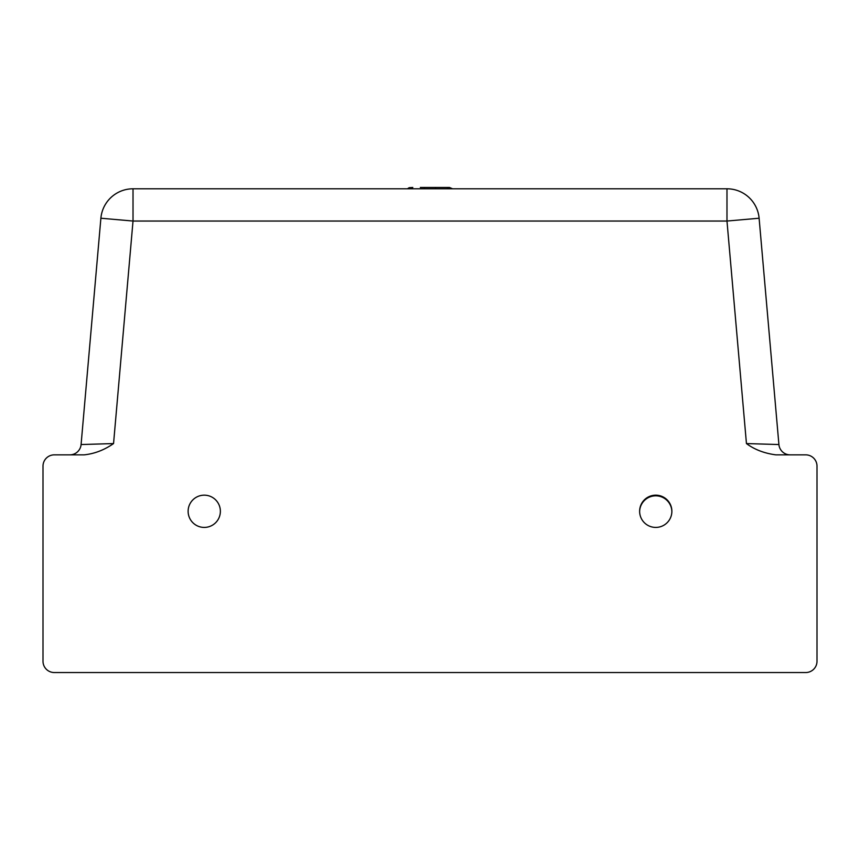 <?xml version="1.0" encoding="UTF-8"?>
<svg xmlns="http://www.w3.org/2000/svg" width="860" height="860" viewBox="0 0 860 860"><rect width="100%" height="100%" fill="white"/><g stroke="black" fill="none" stroke-linecap="round" stroke-linejoin="round"><path stroke-width="1.29" d="M54.287 454.854L84.183 454.854C94.589 453.736 104.372 449.973 113.552 443.566L81.087 444.545A11.287 11.287 0 0 1 69.843 454.854A11.287 11.287 0 0 0 81.087 444.545L100.889 218.225L133.02 221.041L726.979 221.041L746.448 443.566C754.446 449.533 764.239 453.295 775.817 454.854L805.712 454.854A11.287 11.287 0 0 1 817 466.142L817 661.254A11.287 11.287 0 0 1 805.712 672.541L54.287 672.541A11.287 11.287 0 0 1 43 661.254L43 466.142A11.287 11.287 0 0 1 54.287 454.854L84.183 454.854M220.375 511.291A16.125 16.125 0 0 1 196.188 525.256A16.125 16.125 0 0 1 196.188 497.327A16.125 16.125 0 0 1 220.375 511.291M671.875 511.291A16.125 16.125 0 0 1 647.688 525.256A16.125 16.125 0 0 1 647.688 497.327A16.125 16.125 0 0 1 671.875 511.291M746.448 443.566L778.913 444.545A11.287 11.287 0 0 0 790.157 454.854A11.287 11.287 0 0 1 778.913 444.545L759.111 218.225A32.25 32.25 0 0 0 726.979 188.791L133.02 188.791A32.25 32.25 0 0 0 100.889 218.225M409.661 188.791L412.811 187.458L409.166 187.695L407.393 188.791M452.36 188.791L449.242 187.458L424.346 187.458L424.346 188.791M424.346 187.458L420.325 187.458M446.942 187.458L450.06 188.791M439.675 187.458L449.457 187.458L452.607 188.791M435.558 188.791L435.558 187.458M639.625 511.603A16.125 16.125 0 0 1 655.761 495.822A16.125 16.125 0 0 1 671.875 511.635M220.375 511.334A16.125 16.125 0 0 1 196.144 525.234A16.125 16.125 0 0 1 196.23 497.306A16.125 16.125 0 0 1 220.375 511.334M113.552 443.566L133.02 221.041L133.02 188.791M759.111 218.225L726.979 221.041L726.979 188.791"/></g></svg>
